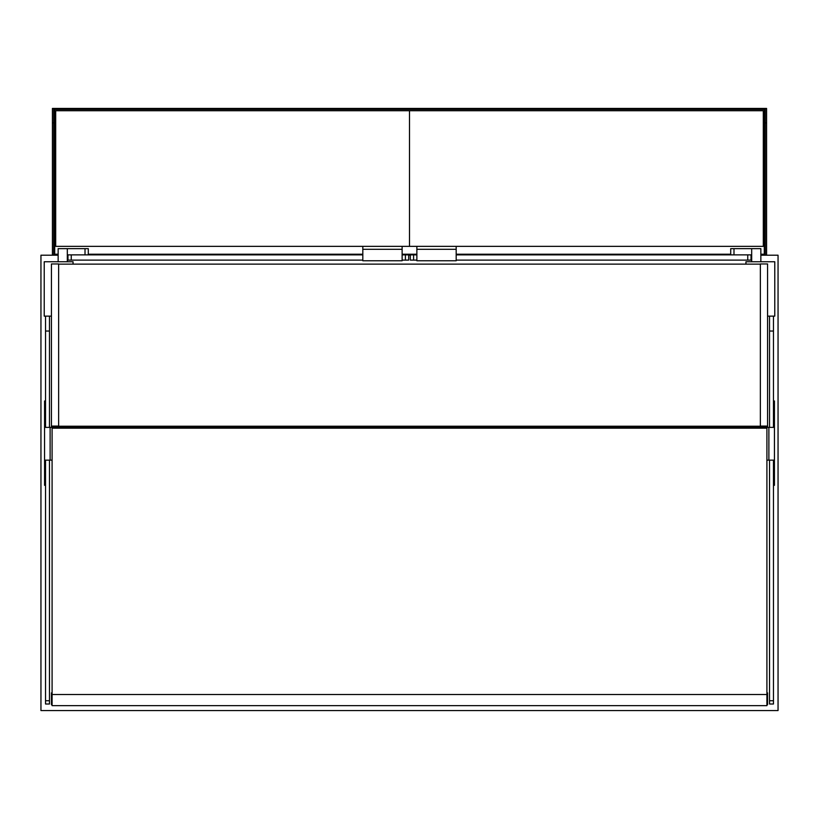 <?xml version="1.0" encoding="UTF-8"?>
<svg xmlns="http://www.w3.org/2000/svg" width="819" height="819" viewBox="0 0 819 819"><rect width="100%" height="100%" fill="white"/><g stroke="black" fill="none" stroke-linecap="round" stroke-linejoin="round"><path stroke-width="1.23" d="M362.817 254.873L67.977 254.873L67.977 260.114L362.817 260.114M402.129 260.114L408.681 260.114L408.681 254.873L405.405 254.873L405.405 260.114M402.129 254.873L405.405 254.873M67.977 254.873L67.322 254.873L67.322 248.648L58.149 248.648L58.149 261.752M85.012 254.873L85.012 248.648L67.322 248.648L67.322 261.752M88.288 254.873L88.288 248.648L85.012 248.648M751.842 427.19L751.842 428.173M67.158 427.19L67.158 428.173M769.532 460.145L769.532 704.012L773.464 704.012L773.464 460.145L773.464 460.749L774.446 460.749L774.446 485.329L773.464 485.329M773.464 316.134L773.464 427.385M769.532 316.134L769.532 427.385M49.468 460.145L49.468 704.012L45.536 704.012L45.536 460.145L45.536 460.749L44.554 460.749L44.554 485.329L45.536 485.329M45.536 316.134L45.536 427.385M49.468 316.134L49.468 427.385M52.088 699.426L51.433 699.426L51.433 704.668L52.088 704.668M52.088 692.874L51.433 692.874L51.433 699.426M766.912 699.426L767.567 699.426L767.567 704.668L766.912 704.668M766.912 692.874L767.567 692.874L767.567 699.426M52.088 428.173L52.088 694.512L766.912 694.512L766.912 428.173L52.088 428.173M774.446 404.801L773.464 404.801L773.464 400.982L774.446 400.982L774.446 460.145L768.877 460.145L768.877 427.385L759.704 427.385L759.704 428.173M766.912 460.145L768.877 460.145M774.446 460.145L774.446 460.749M774.446 427.385L768.877 427.385M44.554 404.801L45.536 404.801L45.536 400.982L44.554 400.982L44.554 460.145L50.123 460.145L50.123 427.385L59.296 427.385L59.296 428.173M52.088 460.145L50.123 460.145M44.554 460.145L44.554 460.749M44.554 427.385L50.123 427.385M58.64 427.385L52.088 427.19L52.088 426.238L766.912 426.238L760.36 426.238L760.36 263.964L767.567 263.964L767.567 426.085L760.36 426.085M57.985 427.385L51.433 427.344L51.433 426.085L58.64 426.085L52.088 426.238L52.088 427.19L766.912 427.19L766.912 426.238L766.912 427.19L760.36 427.385M58.64 264.127L760.36 264.127M761.015 427.385L767.567 427.344L767.567 426.085M58.64 426.085L58.64 263.964L51.433 263.964L51.433 426.085M73.055 264.127L73.055 261.752L44.226 261.752L44.226 316.134L51.433 316.134M745.945 264.127L745.945 261.752L774.774 261.752L774.774 316.134L767.567 316.134M58.149 255.2L40.95 255.2L40.95 710.564L778.05 710.564L778.05 255.2L760.851 255.2M751.678 255.2L751.023 255.2M410.319 255.2L408.681 255.2M67.977 255.2L67.322 255.2M744.962 428.173L744.962 427.19M74.038 427.19L74.038 428.173M88.78 427.19L88.78 428.173M730.22 428.173L730.22 427.19M75.02 427.19L75.02 428.173M297.788 428.173L297.788 427.19L297.788 428.173M88.042 427.19L88.042 428.173M284.766 428.173L284.766 427.19M520.556 428.173L520.556 427.19L520.556 428.173M310.81 427.19L310.81 428.173M507.534 428.173L507.534 427.19M362.817 260.77L402.129 260.77L402.129 249.304L362.817 249.304L362.817 260.77M456.183 246.355L763.308 246.355L763.308 110.729L55.692 110.729L55.692 246.355L456.183 246.355L456.183 260.77L416.871 260.77L416.871 249.304L456.183 249.304M362.817 246.355L362.817 249.304M402.129 246.355L402.129 249.304M456.183 254.873L751.023 254.873L751.023 260.114L456.183 260.114M416.871 260.114L410.319 260.114L410.319 254.873L413.595 254.873L413.595 260.114M416.871 254.873L413.595 254.873M416.871 249.304L416.871 246.355M751.023 254.873L751.678 254.873L751.678 248.648L730.712 248.648L730.712 254.873M751.678 261.752L751.678 248.648L760.851 248.648L760.851 261.752M53.726 108.436L53.726 255.2L53.726 122.85L52.416 122.85L52.416 108.436L766.584 108.436L766.584 255.2M52.416 122.85L52.416 255.2M760.851 254.218L764.291 254.218L764.291 122.85L765.274 122.85L765.274 255.2L765.274 122.85L766.584 122.85M730.712 254.218L456.183 254.218M416.871 254.218L402.129 254.218M362.817 254.218L88.288 254.218M58.149 254.218L54.709 254.218L54.709 109.418L764.291 109.418L764.291 122.85M53.726 122.85L54.709 122.85M765.274 122.85L765.274 108.436M409.5 110.729L409.5 246.355L409.5 110.729M743.324 428.173L743.324 427.19M533.578 427.19L533.578 428.173M730.302 428.173L730.302 427.19M766.912 694.512L766.912 705.65L52.088 705.65L52.088 694.512M71.253 254.873L71.253 260.114M769.532 700.736L773.464 700.736M769.532 331.04L773.464 331.04M49.468 700.736L45.536 700.736M49.468 331.04L45.536 331.04M774.446 483.732L773.464 483.732M774.446 425.952L773.464 425.952M44.554 483.732L45.536 483.732M44.554 425.952L45.536 425.952M747.747 254.873L747.747 260.114M733.988 254.873L733.988 248.648"/></g></svg>
